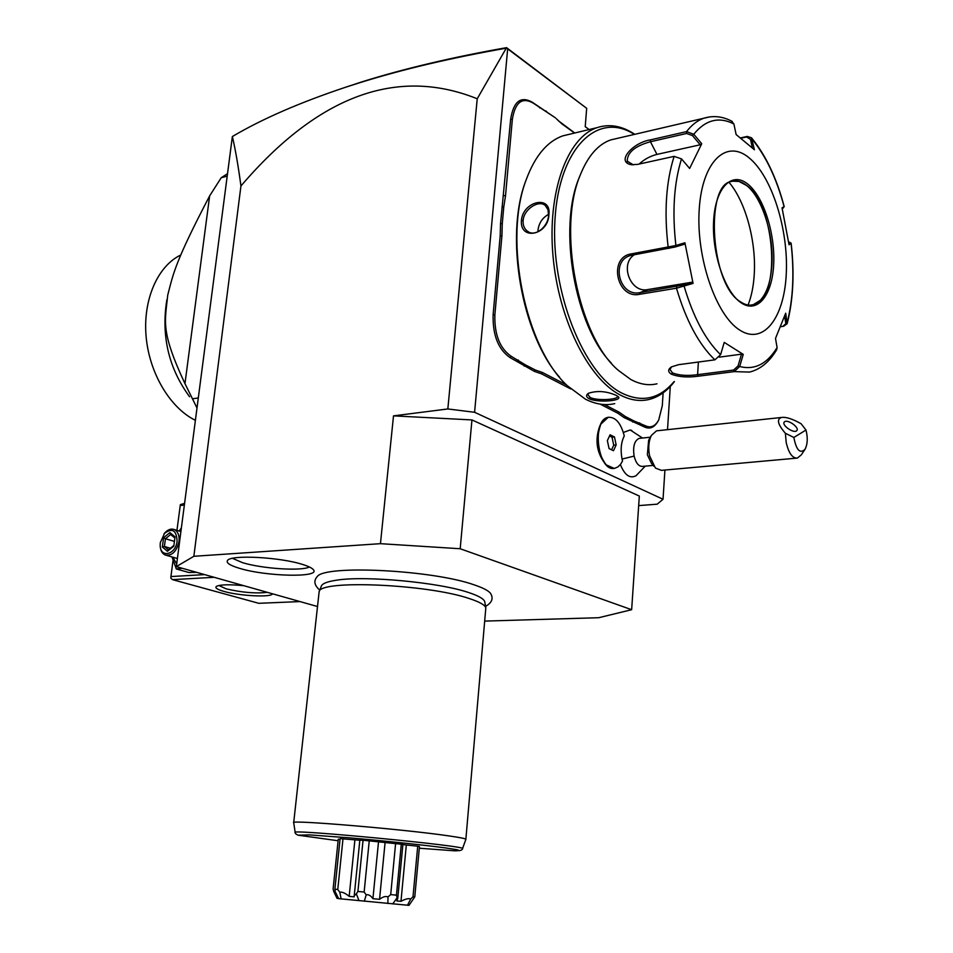 <?xml version="1.0" encoding="UTF-8"?>
<svg xmlns="http://www.w3.org/2000/svg" width="953" height="953" viewBox="0 0 953 953"><rect width="100%" height="100%" fill="white"/><g stroke="black" fill="none" stroke-linecap="round" stroke-linejoin="round"><path stroke-width="1.43" d="M484.874 621.094L598.71 617.711L631.648 609.706L460.192 548.749L380.45 543.675L193.864 556.29L176.341 566.606L317.409 606.501M491.283 594.66L490.509 593.302C488.341 590.598 482.921 587.787 474.249 584.88C432.817 569.965 324.568 564.593 317.206 576.625L316.61 577.315M239.417 568.298C229.792 565.403 225.849 562.758 227.588 560.388C231.043 554.539 280.337 557.16 302.72 564.498C308.748 566.38 312.358 568.191 313.549 569.918C320.148 577.852 265.816 576.505 239.417 568.298M176.341 566.606L232.365 136.529C235.403 149.502 238.262 165.977 240.942 185.966L193.864 556.29M380.45 543.675L393.506 415.865L447.839 408.956L477.227 98.767L506.555 47.65L586.679 108.32L585.225 126.678L589.133 129.56M240.942 185.966C318.195 95.598 396.96 66.531 477.227 98.767M393.506 415.865L471.949 419.928L460.192 548.749M638.677 505.602L657.177 504.185L663.038 499.265L474.594 412.292L447.839 408.956M471.949 419.928L639.32 496.06L631.648 609.706M474.594 412.292L507.663 48.877L506.746 48.091C451.817 57.74 402.94 69.247 360.127 82.601L362.176 81.767C404.406 68.592 452.532 57.216 506.555 47.65M507.663 48.877L586.679 108.32M670.293 386.465L667.517 429.66M664.92 470.043L663.038 499.265M645.241 466.148L635.996 475.75C629.873 478.882 624.668 475.142 620.367 464.552M604.202 462.467C596.554 451.674 595.017 439.678 599.616 426.456L600.795 424.192C595.601 439.273 597.4 452.818 606.179 464.85L614.077 468.352M631.863 430.518L630.219 429.97L623.357 432.436M658.166 420.976C654.508 427.48 649.934 429.481 644.442 426.98L624.024 417.557L618.08 413.364L600.14 404.108M541.411 373.79L534.407 371.384L535.443 370.062L542.495 372.504L541.411 373.79L570.764 388.943M534.407 371.384L510.105 357.637C498.288 349.477 492.618 335.158 493.118 314.693L500.206 235.701L500.528 223.598L510.653 119.173C513.548 101.411 520.755 95.765 532.274 102.221L555.516 117.922L533.168 103.067C522.065 96.849 515.132 102.293 512.345 119.411L505.519 195.806L503.756 207.039L502.052 206.694M558.124 120.566L574.73 133.003M232.365 136.529C262.146 118.911 299.957 102.459 345.796 87.176L362.176 81.767M345.796 87.176L360.127 82.601M299.981 601.581L258.787 603.309L172.505 579.638L214.151 577.304M272.439 593.79C271.855 597.602 239.811 596.018 224.038 591.444C217.058 589.454 214.568 587.727 216.569 586.286C220.619 584.523 229.697 584.32 243.813 585.69M176.936 530.368L180.367 504.625L184.513 503.375M180.165 505.495L184.286 505.102M204.633 574.611L170.932 576.553L173.029 560.471M170.932 576.553L170.813 578.149L172.505 579.638M267.328 592.337C255.69 593.683 241.967 592.528 226.159 588.847L218.868 585.499M172.005 556.945L176.317 568.965L188.849 572.491L196.592 572.336M181.332 527.95L179.188 531.047M176.317 568.965L182.237 568.274M172.874 557.195L176.674 564.009M177.389 558.494L165.214 554.991C172.028 556.028 176.627 551.537 179.021 541.518C179.557 535.467 177.973 531.464 174.268 529.546C171.052 528.403 167.883 529.534 164.762 532.918L163.964 533.918M165.214 554.991C162.201 553.61 160.545 550.631 160.235 546.069M164.273 533.561C172.255 527.581 176.531 530.166 177.091 541.304C175.721 555.051 159.961 558.398 160.175 545.045L160.318 542.579L164.762 532.918M169.896 532.62L163.571 537.73L162.355 547.034L167.454 551.287L173.803 546.188L175.018 536.825L169.896 532.62L170.694 534.478M167.454 551.287L168.026 550.155M162.355 547.034L164.404 546.486L168.431 549.833M163.571 537.73L165.429 538.731L164.404 546.486L170.408 548.237M174.077 541.304L165.429 538.731L170.647 534.514M226.814 176.269L221.227 177.723L227.112 173.97M198.141 397.973L192.47 398.819L184.965 383.642L209.636 195.901L221.227 177.723M196.878 407.765L192.47 398.819M166.835 299.873C161.081 335.956 168.669 368.239 189.576 396.746M184.965 383.642C160.14 330.453 165.119 321.816 167.716 295.192C173.386 273.237 175.018 262.158 209.636 195.901M195.258 420.249C170.063 407.824 149.276 373.147 146.095 336.385C142.855 299.623 157.698 265.982 180.856 254.951M650.387 437.201L639.129 438.38C634.424 440.608 632.744 446.504 634.114 456.082L622.059 459.06L622.523 460.99L620.725 464.087L617.997 466.851L614.911 468.233C598.055 473.129 590.955 419.844 608.181 417.331L600.795 424.192M608.181 417.331C615.519 416.818 620.88 423.013 624.275 435.938C621.082 442.204 620.343 449.911 622.059 459.06M653.15 465.409L642.656 466.386C638.772 466.613 635.925 463.182 634.114 456.082M608.896 417.211L608.085 417.343M616.162 444.908L614.471 436.95L610.075 434.782L607.359 440.608L609.074 448.601L613.482 450.733L616.162 444.908L613.732 445.158L612.029 437.213L609.515 435.974M614.471 436.95L612.029 437.213M611.576 449.816L613.732 445.158M653.877 466.255L651.554 463.539L647.361 454.784L648.636 440.31L651.352 435.461C648.683 441.025 648.088 447.803 649.577 455.808L655.45 468.102L661.442 470.353L797.375 458.083C792.408 458.345 788.691 453.175 786.225 442.573L785.367 433.27L793.861 437.475C796.291 450.114 800.008 454.057 805.035 449.304C807.608 444.229 807.93 437.808 805.988 430.029L793.861 437.475M805.988 430.029L801.116 423.751C792.515 418.891 785.999 416.795 781.555 417.462L656.498 430.839L651.352 435.461M805.035 449.304L801.306 454.855L797.375 458.083M781.555 417.462C776.445 419.117 777.708 424.383 785.367 433.27M784.7 421.679L784.14 422.203C781.77 425.241 793.17 433.365 796.434 430.935L796.958 430.434C799.317 427.373 788 419.308 784.7 421.679M632.697 422.024L633.674 420.809L645.479 425.812C650.756 428.231 655.164 426.313 658.702 420.035L662.287 405.775L663.121 392.839M633.674 420.809L625.132 416.401L624.024 417.557M604.393 404.548L619.128 412.172L625.132 416.401M542.495 372.504L566.547 384.952M535.443 370.062L525.401 364.868L524.233 366.143M500.528 223.598L502.267 223.729L501.921 235.939L494.857 314.919C494.381 334.646 499.837 348.441 511.225 356.315L525.401 364.868M502.267 223.729L503.756 207.039M546.808 111.799L545.855 110.917M574.54 133.051L561.651 123.676L556.338 118.72M526.354 179.319L525.711 181.058C504.328 236.523 521.863 335.253 559.649 377.305M570.037 134.135L562.711 135.886C547.165 141.461 535.014 156.006 526.282 179.521C503.017 239.263 525.21 347.345 567.214 385.62L585.44 399.188C595.589 404.31 605.369 405.787 614.756 403.619M589.145 398.723C586.047 396.936 585.797 395.126 588.406 393.291C597.197 390.432 606.465 391.123 616.21 395.376L617.723 396.329C624.691 400.594 598.436 403.214 589.145 398.723L590.217 397.472L587.906 394.685L588.692 393.124M634.769 134.313C621.952 125.808 609.348 123.604 596.959 127.678C567.333 137.494 547.367 191.767 552.954 255.309C558.339 318.826 588.132 378.448 620.022 394.899C630.028 400.129 639.666 401.666 648.898 399.51C658.583 397.127 667.088 391.147 674.438 381.581M521.41 220.393C523.09 200.88 551.692 194.757 548.892 214.711C548.297 235.391 519.54 240.918 521.41 220.393L523.126 220.619C523.697 209.243 538.862 199.487 545.271 205.526L547.987 209.672L548.559 215.378C548.166 226.885 534.776 237.678 527.188 231.043C524.174 228.529 522.816 225.063 523.126 220.619M617.425 396.103L617.532 396.579C618.128 399.51 597.15 401.118 590.217 397.472M634.353 134.409C597.924 110.727 559.042 147.441 554.98 219.524C550.417 291.344 583.581 373.921 621.666 393.005C641.917 402.905 659.369 399.116 674.021 381.641M580.401 174.685L579.364 177.21C557.541 227.838 574.957 326.367 611.385 363.141M617.091 138.435L610.647 139.936C598.115 144.38 588.061 155.899 580.484 174.47C556.766 229.054 578.304 336.874 618.39 370.407L630.719 379.437C639.82 384.357 648.576 385.81 656.986 383.797M678.596 364.677L714.893 359.841L720.599 354.707L724.232 342.377L743.257 354.397L739.683 366.512L734.179 371.622L698.239 376.209C687.458 377.662 678.5 376.983 671.341 374.16C667.779 371.861 667.815 369.442 671.448 366.893L678.596 364.677M740.552 137.911L747.259 136.422L751.488 137.78L754.407 149.752L736.121 134.54L733.893 123.973C718.919 116.373 705.542 119.804 693.76 134.254L701.742 143.736L689.638 168.443L681.514 158.901L674.128 156.363L637.64 164.392L631.196 164.69C615.626 161.879 632.959 142.485 650.375 139.888L686.553 131.609L693.76 134.254L692.426 135.552L700.205 144.785L656.962 154.398C650.256 156.066 644.323 159.282 639.153 164.059M631.291 253.903L675.903 245.505L675.236 246.982L684.004 244.337L684.909 242.789L693.069 283.386L676.475 288.211L639.654 294.286C616.794 299.456 607.871 257.25 631.291 253.903L632.196 255.142L675.236 246.982M720.599 354.707C705.47 340.007 693.319 317.194 684.135 286.269L682.932 285.066L639.963 292.619C618.926 297.324 610.063 259.419 631.529 255.285L632.196 255.142M633.316 164.869L627.241 161.164C627.277 152.468 635.008 145.988 650.434 141.735L686.613 133.48L692.426 135.552M733.893 123.973L731.523 121.102M777.088 347.547C767.129 363.975 754.657 370.3 739.683 366.512L738.027 365.976L733.572 370.05L734.179 371.622L749.582 372.075C760.387 369.371 769.405 361.949 776.635 349.799L777.088 347.547L775.504 338.386L785.701 313.192L787.166 323.686L783.711 326.26L780.614 326.7M788.679 242.253L789.751 242.265L788.786 243.003M791.097 243.206L789.68 242.36M740.934 138.209L746.556 136.97L750.523 139.352L752.155 139.329C765.914 156.018 776.564 178.449 784.105 206.634L782.044 207.849L789.048 244.766L791.05 243.313C794.421 272.761 793.134 299.111 787.214 322.364L782.925 326.295L780.65 326.617M733.572 370.05L697.62 374.66C687.423 376.066 679.036 375.47 672.473 372.873L670.019 369.502L671.52 366.845M681.514 158.901C673.95 183.238 672.079 212.102 675.903 245.505L684.909 242.789M749.201 157.924C726.448 138.53 702.075 161.319 699.204 209.553C696 257.548 715.989 315.36 739.707 330.083C763.401 345.546 784.307 318.004 786.273 273.749C788.548 229.697 772.025 176.639 749.201 157.924M693.069 283.386L691.64 282.267L682.932 285.066M691.64 282.267L647.718 289.581C630.612 293.381 619.343 264.1 634.341 254.749M701.742 143.736L700.205 144.785M750.523 139.352L752.346 147.858M782.234 208.636L784.188 206.539C776.6 177.973 765.7 155.053 751.488 137.78M783.187 208.076L784.164 206.587M784.617 316.289L785.748 323.091M743.257 354.397L741.505 354.171L738.027 365.976M741.505 354.171L719.312 357.149M751.024 305.139L753.204 304.722L760.268 300.338C767.046 292.976 770.929 280.956 771.918 264.267C773.753 234.259 762.043 197.283 746.473 185.442L739.004 181.451L732.643 181.177M748.057 305.031C751.536 296.264 753.609 285.864 754.276 273.833C756.229 241.216 745.556 201.679 729.14 182.476M537.968 231.817L538.016 229.971C538.993 222.919 542.519 217.701 548.606 214.318M297.86 835.066C295.895 834.173 295.001 833.327 295.192 832.541C286.472 828.55 469.829 846.204 462.515 848.646L465.862 839.355L485.827 607.776C484.863 604.905 479.383 601.855 469.424 598.603C427.694 584.118 319.35 579.519 319.136 591.73L321.411 585.94C322.567 583.403 327.749 581.461 336.981 580.127C365.583 575.517 439.512 582.45 468.673 592.552M469.329 592.766L469.805 592.921C478.835 596.006 483.814 598.925 484.732 601.665L485.827 607.776M319.136 591.73L293.691 822.713C287.925 819.497 402.821 829.134 448.22 835.805C459.763 837.449 465.648 838.616 465.862 839.283M454.664 850.826L419.308 848.218M340.054 839.259L338.267 839.188L333.109 888.982L333.764 891.555L335.218 891.674M392.731 903.944L397.091 897.774L397.77 898.286L396.829 900.942L400.975 901.312L406.312 844.989L417.724 846.181L413.006 896.713L414.781 896.88L408.992 905.35L341.138 898.893L338.672 898.631L335.23 891.758L334.884 889.197L340.114 838.652L359.817 840.248M356.351 893.854L357.911 891.448L363.057 840.236L359.829 840.201L354.218 895.82L356.351 893.854L359.019 900.716M363.057 840.236L402.905 844.382L397.77 898.286M406.312 844.989L402.893 844.537M417.724 846.181L419.463 846.514L414.781 896.88M334.884 889.197L337.767 889.483L342.997 838.771M341.138 898.893L339.804 892.222C342.139 891.746 345.26 893.116 349.167 896.356L354.897 839.891M339.804 892.222L337.767 889.483M349.167 896.356L354.194 896.856L354.218 895.82M357.911 891.448L364.141 892.044L369.252 840.772M364.32 901.24L366.202 894.819C368.597 894.331 370.836 895.629 372.921 898.691L378.508 841.892M366.202 894.819L364.141 892.044M372.921 898.691L379.544 899.322L385.083 842.535M379.544 899.322C382.796 896.773 385.631 895.963 388.014 896.916L390.706 894.605L395.626 843.393M390.706 894.605L396.448 895.153L401.32 844.024M397.091 897.774L396.448 895.153M413.006 896.713L410.707 899.036L407.467 905.243M400.975 901.312C405.501 898.905 408.742 898.143 410.707 899.036M338.613 898.476L337.04 898.322L333.764 891.555M388.014 896.916L387.847 903.492M232.472 558.327L242.431 562.627C262.015 568.715 301.517 571.323 309.391 566.987M173.803 546.188L175.018 536.825M645.479 425.812L644.442 426.98M639.689 422.81L638.653 423.99M619.128 412.172L618.08 413.364M518.349 360.008L517.241 361.318M511.225 356.315L510.105 357.637M494.857 314.919L493.118 314.693M501.921 235.939L500.206 235.701M505.519 195.806L503.803 195.568M512.345 119.411L510.653 119.173M533.168 103.067L532.274 102.221M539.922 107.963L539.041 107.129M562.854 124.593L561.972 123.759M686.613 133.48L686.553 131.609C691.699 124.95 697.393 120.507 703.636 118.279L710.021 116.826M669.042 248.423L668.148 247.172C664.038 212.078 666.04 181.809 674.128 156.363M714.893 359.841C698.918 344.617 686.112 320.732 676.475 288.211L676.773 286.519M639.654 294.286L639.963 292.619L647.718 289.581M650.375 139.888L650.434 141.735L656.962 154.398M783.711 326.26L782.925 326.295M698.239 376.209L697.62 374.66L698.382 362.045M671.341 374.16L672.473 372.873M747.259 136.422L746.556 136.97M747.76 184.072C731.952 171.087 715.524 187.384 713.654 220.214C711.557 252.867 724.935 292.237 741.208 302.851C757.456 313.966 772.24 295.406 773.681 264.469C775.337 233.688 763.603 196.58 747.76 184.072M750.106 305.174L753.335 304.698C781.305 299.373 775.933 206.193 746.604 185.418C741.339 181.284 736.216 179.998 731.225 181.558C704.827 184.632 710.426 285.602 740.898 302.041C745.389 304.972 749.534 305.853 753.335 304.698L753.204 304.722M548.892 214.711L548.559 215.378M338.101 840.749L298.158 835.197L309.356 834.888L349.93 837.866C384.762 840.891 424.514 845.085 445.611 847.932L456.654 849.659C460.049 850.469 459.167 850.85 454.009 850.815M180.867 531.571L174.268 529.546M167.966 550.203L173.494 545.759M174.542 537.706L170.468 534.371M630.219 429.97L642.501 438.023M561.651 123.676L560.793 122.866M526.282 179.521L525.711 181.058M562.711 135.886L596.959 127.678M580.484 174.47L579.364 177.21M610.647 139.936L703.636 118.279C713.428 115.289 722.982 116.361 732.285 121.507M631.196 164.69L632.566 164.762M787.166 323.686C793.253 299.85 794.576 273.034 791.145 243.241L789.751 242.265M627.61 161.867L627.241 161.164M760.268 300.338L758.362 302.041M528.76 232.032L527.188 231.043M317.206 576.625C313.442 580.818 314.287 585.321 319.767 590.121M490.509 593.302C493.654 598.341 492.022 602.701 485.577 606.37M295.192 832.541L293.727 822.784M459.227 850.707C461.514 850.207 462.61 849.528 462.515 848.646"/></g></svg>

